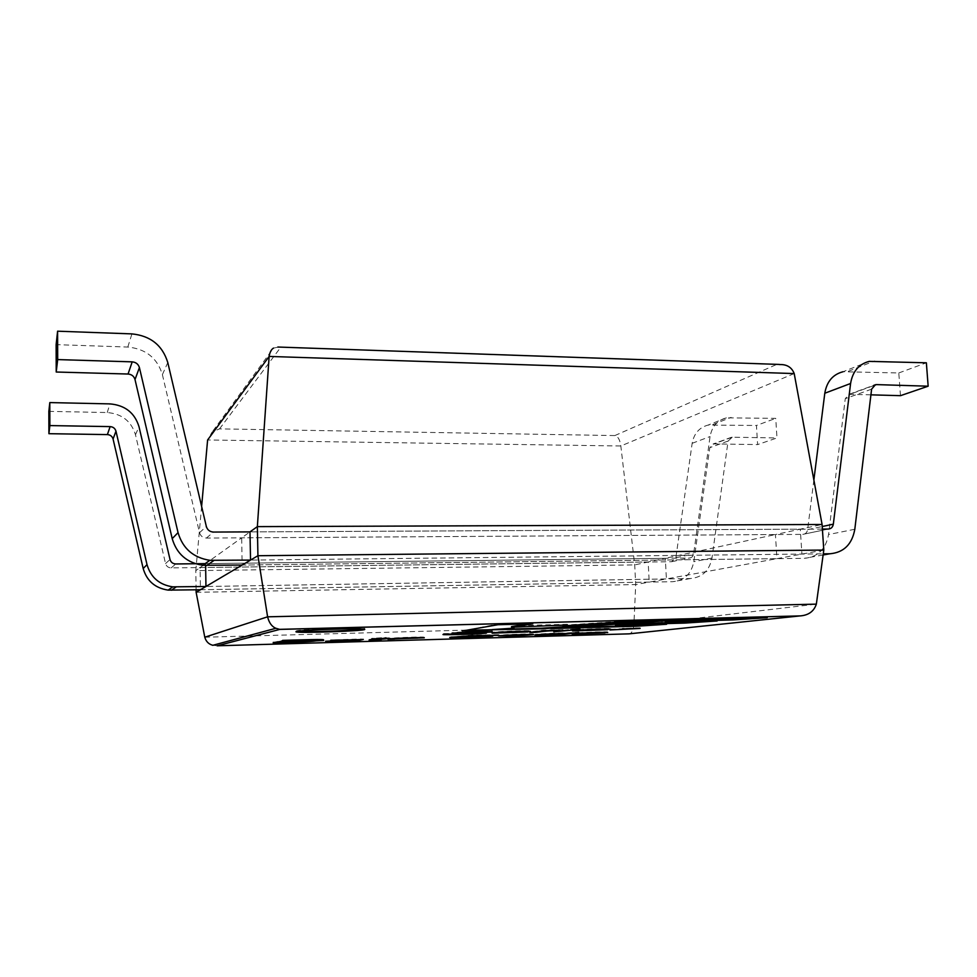 <?xml version="1.0" encoding="UTF-8"?>
<svg xmlns="http://www.w3.org/2000/svg" width="977" height="977" viewBox="0 0 977 977"><rect width="100%" height="100%" fill="white"/><g stroke="black" fill="none" stroke-linecap="round" stroke-linejoin="round"><path stroke-width="0.73" stroke-dasharray="4.88 3.66" d="M196.096 589.827L195.815 570.617L200.102 567.539L648.166 561.995L665.3 558.307L666.399 578.946L776.935 558.661L242.162 565.048L241.661 537.838L249.99 531.891L800.297 529.18L822.084 524.49M794.203 373.568L620.835 445.988L207.612 439.98L212.143 431.993L219.532 428.866L614.838 435.571C617.989 436.316 619.992 439.784 620.835 445.988L634.708 564.901L635.709 584.576L649.216 582.097L200.444 589.754L200.102 567.539L205.597 563.619L665.3 558.307L775.42 534.553L241.661 537.838L205.597 563.619L689.322 558.026C691.679 557.806 693.108 556.438 693.621 553.935L710.071 436.548C711.928 426.509 717.362 420.269 726.375 417.838L775.738 418.364L776.971 437.965L757.627 444.584L756.442 425.471L775.738 418.364M201.616 506.404L195.815 570.617L634.708 564.901L648.166 561.995L649.216 582.097L666.399 578.946L205.952 586.493L690.421 578.543C702.255 577.431 709.436 570.605 711.977 558.038L728.097 441.042L732.286 437.195L776.971 437.965M205.622 565.463L205.597 563.619M823.794 550.063L776.935 558.661L775.42 534.553L800.297 529.18L801.909 554.069L250.539 560.09L823.269 553.837M614.838 435.571L776.642 364.47L277.847 347.165L273.487 348.117L212.156 432.005M776.642 364.47L779.536 364.568M196.133 592.306L635.709 584.576L633.829 625.585C632.815 631.24 631.215 633.988 629.029 633.853M212.73 645.247L217.187 645.797M462.28 630.995L497.904 624.047L532.709 623.143L527.812 623.949M497.928 624.73L497.904 624.047M532.746 623.814L532.709 623.143M511.533 626.611L533.198 625.207L567.381 624.303L564.083 625.036M533.222 625.854L533.198 625.207M567.417 624.95L567.381 624.303M563.008 625.268L631.545 620.578L668.268 619.638L652.673 620.688M631.582 621.238L631.545 620.578M668.305 620.285L668.268 619.638M512.888 629.005L509.676 629.103L514.024 628.138M509.701 629.713L509.676 629.103M466.432 630.275L462.268 630.385M677.391 620.041L677.354 619.394L550.82 627.979L565.854 627.576M767.226 617.708L767.189 617.073L677.354 619.394M550.845 628.59L550.82 627.979M666.583 624.279L615.363 625.048M650.877 624.706L666.546 623.68M717.155 620.969L717.118 620.346L665.361 621.714M701.303 621.396L717.118 620.346M751.081 618.123L767.189 617.073M297.167 631.362L296.532 630.8C301.954 629.078 366.876 627.1 364.677 628.712L363.493 629.09M485.044 631.679L469.302 632.473M484.739 632.302L486.106 632.363M486.424 632.461L483.31 632.864M479.072 633.157L450.324 634.122M443.656 634.049L443.008 634.488M443.643 633.719L450.544 633.499M450.324 634.097L479.096 632.742L459.19 632.937M455.233 632.962L451.887 632.766C454.793 631.899 493.873 630.715 492.432 631.423L484.726 631.814M523.928 631.154L501.995 631.887L523.293 631.301M523.782 631.472L499.076 632.302M499.259 632.424L525.895 631.63L499.271 632.778M494.008 632.791L492.078 632.607C490.063 631.765 529.229 630.104 530.572 630.886L528.154 631.35M535.53 631.765L529.827 631.924L543.517 630.165L563.656 629.652L544.262 630.727M577.175 629.273L570.739 629.151L577.163 628.968M559.687 631.093L568.345 630.055M582.793 629.652L604.213 628.907L582.793 629.652M604.018 629.249L579.324 630.104M579.544 630.214L605.166 629.42L579.556 630.556M574.574 630.58L572.485 630.409C570.116 629.615 610.393 627.869 610.71 628.638L608.634 629.041M640.106 627.832L624.266 628.358L641.242 628.26L616.536 629.53M610.417 629.286L624.315 628.687M622.483 628.712L639.788 627.893M322.972 640.069L322.325 640.191M315.461 640.888L281.449 642.182M281.437 641.987C297.411 641.633 315.84 640.888 315.962 640.191M316.121 640.106L286.823 640.839M273.242 642.426L282.634 640.387M351.903 640.375L332.693 640.741M330.409 640.778L356.361 639.129L330.544 639.898L361.014 639.288M333.865 640.497L354.443 639.483L333.865 640.497M354.053 640.106L351.903 640.167M376.511 639.276L379.247 639.214M381.518 639.141L376.524 639.483M371.59 639.593L369.062 639.508L375.29 638.421L371.724 638.36L386.306 637.492L382.996 638.042L389.457 637.859L381.751 638.237M417.826 637.48L396.723 638.164L417.509 637.566M394.635 638.482L420.916 637.834L394.745 638.934M389.774 638.934L387.93 638.75C385.597 638.005 423.114 636.528 424.25 637.236L421.93 637.615M417.753 637.737L395.013 638.384M451.179 637.077L471.818 635.087L498.649 634.732L457.334 636.454M456.809 636.638L492.726 635.624L456.601 637.126M524.16 634.769L506.233 635.575M499.1 635.856L497.061 635.697L498.551 635.38C502.703 634.574 533.735 633.511 533.491 634.11L531.354 634.476M527.25 634.855L503.448 635.832M560.163 634.268L541.795 634.891M536.935 634.781L534.92 634.623C532.978 634.134 558.771 632.705 566.037 632.998L578.799 632.021L566.001 633.523M560.261 633.719L541.148 634.403M541.771 634.488L543.981 634.513M563.033 633.878L560.163 634.207M581.73 632.901L601.685 632.204L581.73 632.901M601.502 632.498L578.506 633.365M578.714 633.401L602.626 632.644L578.726 633.694M574.378 633.731L572.131 633.584C569.97 632.901 607.486 631.289 607.731 631.96L604.971 632.4M48.85 411.366L107.238 412.538C121.905 413.796 131.321 421.197 135.473 434.728L165.54 563.57C166.383 566.294 168.264 567.747 171.17 567.906L671.626 561.714L675.864 557.72L692.156 443.314C693.988 433.519 699.312 427.438 708.142 425.056L756.442 425.471M200.444 589.754L672.701 581.694C684.266 580.607 691.313 573.939 693.804 561.702L709.778 447.674L713.882 443.912L757.627 444.584M813.865 480.012L807.625 529.644C807.075 532.55 805.463 534.138 802.789 534.382L206.391 538.058C202.85 537.838 200.554 536.055 199.516 532.697L162.39 374.631C157.285 358.022 145.756 348.838 127.804 347.043L56.129 344.637M822.39 529.082L249.99 531.891M870.922 394.842L849.037 394.329L845.276 398.665L828.545 534.541C825.834 549.159 817.749 557.098 804.303 558.331L242.162 565.048M900.476 395.673L898.791 372.97L843.029 371.736L869.225 361.38M898.791 372.97L926.367 362.797M219.532 428.866L280.753 347.275M204.779 637.212L633.829 625.585L816.345 604.14M712.758 424.604L731.101 417.387M732.286 437.195L713.882 443.912M692.156 443.314L710.071 436.548M728.097 441.042L709.778 447.674M675.864 557.72L693.621 553.935M711.977 558.038L693.804 561.702M671.626 561.714L689.286 558.026M690.421 578.543L672.701 581.694M171.17 567.906L175.811 563.961M165.54 563.57L170.022 559.491M135.473 434.728L139.027 426.79M107.238 412.538L109.949 403.892M127.804 347.043L131.932 333.89M162.39 374.631L167.788 362.565M199.516 532.697L206.342 526.493M206.391 538.058L213.475 532.062M802.752 534.382L828.349 529.045L802.789 534.382M823.11 554.985L804.303 558.331M807.625 529.644L822.219 526.53M854.814 529.253L828.545 534.541M871.606 389.151L845.276 398.665M848.366 371.272L874.696 360.916M873.291 385.744L849.966 394.256M364.702 629.396L364.677 628.712M295.97 631.753L295.946 631.069M726.375 417.838L708.142 425.056M731.468 437.269L713.088 443.985M671.663 561.702L689.322 558.026M849.037 394.329L874.049 385.194"/><path stroke-width="1.47" d="M212.73 645.247C208.699 644.222 206.062 641.535 204.779 637.212L196.133 592.306L205.952 586.493L205.622 565.463M49.864 425.581L48.911 433.69L48.85 411.366L49.803 402.585L49.864 425.581L110.12 426.607C113.161 426.851 115.103 428.39 115.97 431.187L147.014 564.608C150.776 577.419 159.361 584.832 172.77 586.847L205.952 586.493L257.928 555.718L257.354 526.627L269.139 356.434C269.835 352.208 271.276 349.436 273.487 348.117M779.536 364.568C786.851 364.274 791.736 367.279 794.203 373.568L822.084 524.49L257.354 526.627L249.99 531.891L250.539 560.09L209.823 560.309C193.324 557.72 182.736 548.5 178.046 532.624L139.418 367.596C138.343 364.128 135.937 362.223 132.2 361.856L57.692 359.585L56.214 372.017L56.129 344.637L57.594 331.191L57.692 359.585M196.133 592.306L196.096 589.827M604.995 632.925L572.156 634.11C569.994 633.438 607.511 631.826 607.767 632.485L601.502 632.498M388.211 638.616L376.096 639.727L381.054 639.886L369.074 640.057L375.302 638.982L371.748 638.921L388.211 638.457M358.571 640.533L325.585 641.23L363.297 639.422L358.571 640.533M273.255 642.976L282.646 640.961C300.867 640.411 326.831 639.63 323.411 640.509L273.255 642.976M610.442 629.847L639.813 628.467M640.13 628.394L609.953 629.982M607.755 629.713L572.51 630.971C570.141 630.189 610.417 628.455 610.735 629.212L604.018 629.249M450.275 634.195L479.121 633.316L451.911 633.352C454.818 632.51 493.886 631.313 492.457 632.009L484.751 632.4M485.056 632.266L459.3 633.12L486.448 633.035C487.572 633.755 441.115 635.306 443.008 634.488M443.668 634.305L450.568 634.085M296.544 631.496C301.966 629.786 366.9 627.808 364.702 629.396C366.131 631.008 294.81 633.475 295.97 631.753L296.544 631.496M492.323 630.177L462.28 630.995L497.928 624.73L532.746 623.814L511.557 627.246L567.417 624.95L563.045 625.903L631.582 621.238L668.305 620.285L541.759 628.834L466.432 630.275M767.226 617.708L677.391 620.041L550.845 628.59L636.247 626.257L666.583 624.279L615.388 625.659L633.255 624.474L684.73 623.094L717.155 620.969L665.386 622.349L681.054 621.311L732.897 619.943L767.226 617.708M528.178 631.924L492.103 633.181C490.075 632.351 529.253 630.702 530.596 631.472L523.782 631.472M559.198 630.58C543.798 630.824 541.002 631.838 536.178 632.314L529.852 632.498L543.542 630.751L559.186 630.287M580.082 629.2L570.763 629.725L580.082 629.2M574.427 629.884L553.776 631.826L574.427 629.884M394.647 639.043L387.942 639.3C385.622 638.567 423.126 637.089 424.274 637.786L395.038 638.934M498.649 635.306L471.048 635.88L456.833 637.175L492.75 636.161C481.429 637.224 446.379 638.201 449.97 637.37L471.842 635.648L498.673 635.282M498.575 635.917C502.728 635.123 533.76 634.061 533.503 634.647L516.686 635.966L498.575 635.917M578.824 632.559L560.187 634.732L534.944 635.148C533.002 634.671 558.795 633.255 566.062 633.536L578.824 632.559M201.616 506.404L207.612 439.98L269.139 356.434L794.203 373.568M823.794 550.063L816.345 604.14C813.963 611.272 808.663 615.18 800.456 615.889L279.813 629.408L275.697 628.223C271.74 626.489 269.041 622.691 267.6 616.817L257.928 555.718L823.794 550.063L822.084 524.49M527.812 623.949L511.533 626.611L511.557 627.246M564.083 625.036L563.045 625.903M652.673 620.688L541.734 628.223L512.888 629.005M541.759 628.834L541.734 628.223M514.049 628.761L514.024 628.138L492.298 629.567M636.247 626.257L650.877 624.706M565.854 627.576L636.21 625.659M615.388 625.659L633.23 623.863L701.303 621.396M633.255 624.474L633.23 623.863M684.73 623.094L684.694 622.483M665.386 622.349L665.361 621.714L681.018 620.688L751.081 618.123M681.054 621.311L681.018 620.688M732.897 619.943L732.86 619.32M363.493 629.09C356.117 630.605 304.8 632.375 297.167 631.362M469.302 632.473L484.739 632.302M483.31 632.864L479.072 633.157M450.324 634.122L443.656 634.049M459.19 632.937L455.233 632.962M523.953 631.728L502.019 632.461L523.318 631.875M499.271 632.778L494.008 632.791M536.178 632.314L535.53 631.765M544.262 630.727L536.153 631.753M568.345 630.055L560.004 631.093M582.817 630.214L604.25 629.481L582.817 630.214M579.556 630.556L574.574 630.58M608.634 629.041L607.718 629.139M616.536 629.53L610.43 629.53M624.315 628.687L622.483 628.712M282.634 640.387C300.855 639.837 326.807 639.056 323.399 639.935L322.972 640.069M322.325 640.191L315.461 640.888M281.449 642.182L273.242 642.426M281.449 642.548C298.388 642.182 317 641.364 316.121 640.68L288.801 640.997L281.449 642.548L286.823 640.839M332.693 640.741L330.409 640.778M361.014 639.288L357.997 640.436M333.878 641.046L354.456 640.033L333.878 641.046M357.985 639.996L354.053 640.106M381.751 638.237L376.511 639.276M379.247 639.214L381.518 639.141M376.524 639.483L371.59 639.593M417.851 638.03L396.747 638.714L417.533 638.115M394.745 638.934L389.774 638.934M421.93 637.615L417.753 637.737M456.601 637.126L451.179 637.077M506.233 635.575L524.16 634.769M504.779 635.746L526.982 634.903L504.779 635.746M531.354 634.476L527.25 634.855M503.448 635.832L499.1 635.856M541.771 634.354L536.935 634.781M541.148 634.403L541.771 634.488M543.981 634.513L560.261 633.719M542.638 634.659L563.094 633.817L542.638 634.659M566.001 633.523L563.033 633.878M581.755 633.426L601.71 632.73L581.755 633.426M578.726 633.694L574.378 633.731M49.803 402.585L109.949 403.892C125.056 405.211 134.753 412.844 139.027 426.79L170.022 559.491C170.89 562.3 172.819 563.79 175.811 563.961L205.597 563.619M48.911 433.69L107.397 434.594C110.34 434.838 112.233 436.316 113.076 439.039L143.192 568.553C146.843 580.985 155.172 588.166 168.203 590.12L200.444 589.754M249.99 531.891L213.475 532.062C209.799 531.83 207.417 529.974 206.342 526.493L167.788 362.565C162.487 345.357 150.543 335.795 131.932 333.89L57.594 331.191M242.162 565.048L202.85 565.292C186.937 562.825 176.715 553.935 172.208 538.645L135.009 379.552C133.983 376.206 131.663 374.362 128.048 374.032L56.214 372.017M874.049 385.194L876.393 384.608L928.15 386.196L926.367 362.797L869.225 361.38C858.795 364.128 852.591 371.504 850.588 383.497L833.332 524.16C832.77 527.165 831.134 528.801 828.386 529.045L822.39 529.082M875.453 384.682L871.606 389.151L854.814 529.253C852.066 544.336 843.798 552.506 830.01 553.764L823.269 553.837M843.029 371.736C832.844 374.435 826.774 381.604 824.796 393.243L813.865 480.012M928.15 386.196L900.476 395.673L870.922 394.842M279.813 629.408L217.187 645.797L629.029 633.853L799.479 615.974M204.779 637.212L267.6 616.817L816.345 604.14M176.116 586.982L171.451 590.242M147.014 564.608L143.192 568.553M115.97 431.187L113.076 439.039M110.12 426.607L107.397 434.594M132.2 361.856L128.048 374.032M139.418 367.596L135.009 379.552M178.046 532.624L172.208 538.645M213.926 560.493L206.819 565.475M830.01 553.764L823.11 554.985M822.219 526.53L833.332 524.16M824.796 393.243L850.588 383.497M876.393 384.608L873.291 385.744M212.693 645.333L275.661 628.345M800.456 615.889L279.251 629.359M779.536 364.445L277.847 347.03M168.203 590.12L172.77 586.847M209.823 560.309L202.85 565.292"/></g></svg>

